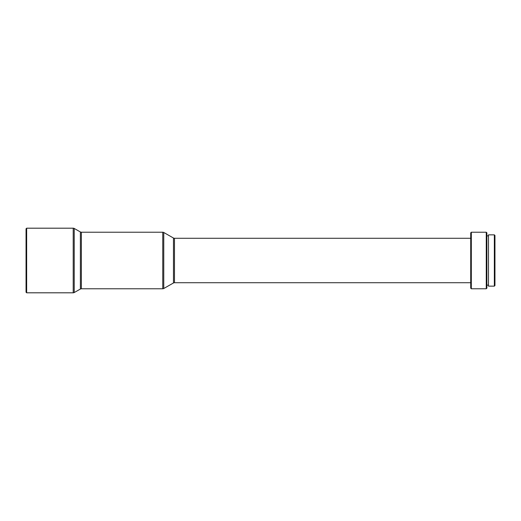 <?xml version="1.0" encoding="UTF-8"?>
<svg xmlns="http://www.w3.org/2000/svg" width="521" height="521" viewBox="0 0 521 521"><rect width="100%" height="100%" fill="white"/><g stroke="black" fill="none" stroke-linecap="round" stroke-linejoin="round"><path stroke-width="0.78" d="M26.656 228.191L26.05 228.797L26.05 292.203L26.656 292.809L26.656 228.191L26.656 292.809L73.214 292.809L73.214 228.191L26.656 228.191L73.214 228.191L73.214 292.809A2.019 2.019 0 0 0 74.216 292.548L74.216 228.452A2.019 2.019 0 0 0 73.214 228.191A2.019 2.019 0 0 1 74.216 228.452L74.216 292.548L80.384 289.038L80.384 231.962L74.216 228.452L80.384 231.962A2.019 2.019 0 0 0 81.38 232.229A2.019 2.019 0 0 1 80.384 231.962L80.384 289.038A2.019 2.019 0 0 1 81.38 288.771L162.76 288.771A2.019 2.019 0 0 0 163.763 288.504L163.763 232.496A2.019 2.019 0 0 0 162.76 232.229L162.76 288.771L162.76 232.229L81.38 232.229L81.38 288.771A2.019 2.019 0 0 0 80.384 289.038L74.216 292.548A2.019 2.019 0 0 1 73.214 292.809L26.656 292.809L26.05 292.203L26.05 228.797L26.656 228.191M163.763 288.504L173.473 282.975L173.473 238.025L163.763 232.496L163.763 288.504A2.019 2.019 0 0 1 162.76 288.771L81.38 288.771L81.38 232.229L162.76 232.229A2.019 2.019 0 0 1 163.763 232.496L173.473 238.025A2.019 2.019 0 0 0 174.476 238.286A2.019 2.019 0 0 1 173.473 238.025L173.473 282.975A2.019 2.019 0 0 1 174.476 282.714L470.717 282.714L174.476 282.714A2.019 2.019 0 0 0 173.473 282.975L163.763 288.504M174.476 238.286L174.476 282.714L174.476 238.286L470.717 238.286L174.476 238.286M471.323 232.229L470.717 232.835L470.717 288.165L471.323 288.771L471.323 232.229L471.323 288.771L486.269 288.771L486.269 232.229L471.323 232.229L486.269 232.229L486.269 288.771L486.875 288.165L486.875 232.835L486.269 232.229L486.875 232.835L486.875 288.165L486.269 288.771L471.323 288.771L470.717 288.165L470.717 232.835L471.323 232.229M486.875 285.137L488.49 285.137L486.875 285.137M488.49 235.863L486.875 235.863L488.49 235.863M488.49 286.146L494.344 286.146L494.344 234.854L488.49 234.854L488.49 286.146L494.344 286.146L494.95 285.541L494.95 235.459L494.344 234.854L494.344 286.146L494.95 285.541L494.95 235.459L494.344 234.854L488.49 234.854L488.49 286.146"/></g></svg>
